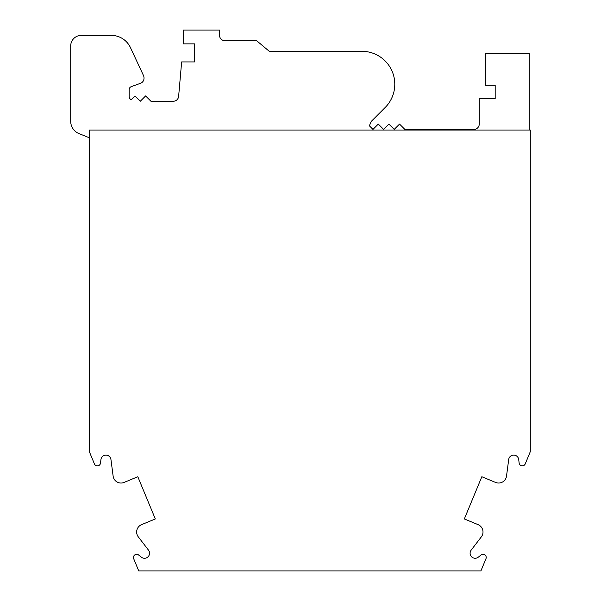 <?xml version="1.0" encoding="UTF-8"?>
<svg xmlns="http://www.w3.org/2000/svg" width="601" height="601" viewBox="0 0 601 601"><rect width="100%" height="100%" fill="white"/><g stroke="black" fill="none" stroke-linecap="round" stroke-linejoin="round"><path stroke-width="0.9" d="M100.525 463.04L100.93 459.562L100.525 463.04A3.185 3.185 0 0 1 94.41 463.897L89.346 451.667L89.346 130.034L530.3 130.034L530.3 451.667L525.236 463.897A3.185 3.185 0 0 1 519.129 463.04L518.723 459.562L519.129 463.04M137.824 476.736L124.076 482.43L137.824 476.736L155.306 518.948L137.824 476.736M141.566 524.643L155.306 518.948L141.566 524.643A7.971 7.971 0 0 0 138.463 537.069L148.5 550.148L138.463 537.069M138.756 570.95L133.692 558.72L138.756 570.95L480.89 570.95L485.961 558.72A3.185 3.185 0 0 0 481.033 555.001L478.283 557.18A5.048 5.048 0 0 1 471.146 550.148L481.183 537.069A7.971 7.971 0 0 0 478.088 524.643L464.34 518.948L481.829 476.736L495.57 482.43A7.971 7.971 0 0 0 506.553 475.827L508.701 459.487A5.048 5.048 0 0 1 518.723 459.562M89.346 137.779L79.001 133.602A13.282 13.282 0 0 1 70.7 121.282L70.7 45.992A10.623 10.623 0 0 1 81.323 35.361L111.208 35.361A21.253 21.253 0 0 1 130.462 47.629L143.519 75.621A5.311 5.311 0 0 1 144.007 78.077A5.311 5.311 0 0 1 140.521 83.284L131.236 86.664A3.185 3.185 0 0 0 129.14 89.662L129.14 96.596A3.185 3.185 0 0 0 130.244 99.007L131.138 99.774L134.985 95.927L140.296 101.238L145.607 95.927L150.919 101.238L173.336 101.238A5.311 5.311 0 0 0 178.625 96.393L181.645 61.926L194.484 61.926L194.484 43.865L183.222 43.865L183.222 30.05L219.538 30.05L219.538 35.361A5.311 5.311 0 0 0 224.857 40.673L256.612 40.673L269.271 51.303L361.855 51.303A32.942 32.942 0 0 1 385.143 107.534L371.245 121.432L369.36 125.789L372.973 129.395L378.284 124.084L383.596 129.395L388.907 124.084L394.218 129.395L399.537 124.084L404.849 129.395L473.934 129.395A5.311 5.311 0 0 0 479.245 124.084L479.245 98.587L495.186 98.587L495.186 85.304L485.623 85.304L485.623 53.429L529.188 53.429L529.188 130.034M100.93 459.562A5.048 5.048 0 0 1 110.945 459.487L113.093 475.827A7.971 7.971 0 0 0 124.076 482.43M148.5 550.148A5.048 5.048 0 0 1 141.363 557.18L138.613 555.001A3.185 3.185 0 0 0 133.692 558.72M480.89 570.95L485.961 558.72M471.146 550.148L481.183 537.069M478.088 524.643L464.34 518.948L481.829 476.736L495.57 482.43"/></g></svg>
